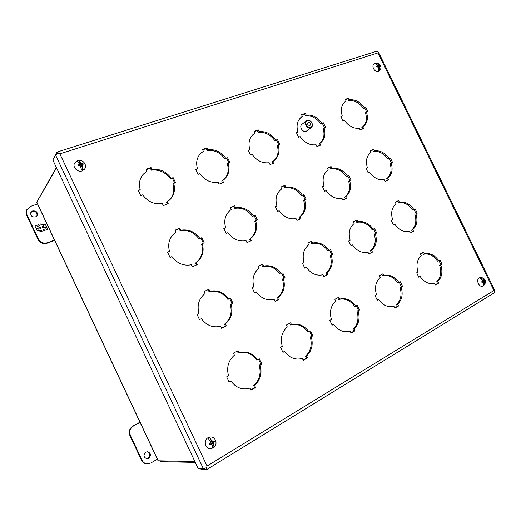 <?xml version="1.0" encoding="UTF-8"?>
<svg xmlns="http://www.w3.org/2000/svg" width="521" height="521" viewBox="0 0 521 521"><rect width="100%" height="100%" fill="white"/><g stroke="black" fill="none" stroke-linecap="round" stroke-linejoin="round"><path stroke-width="0.78" d="M146.753 458.767L148.107 458.343C150.764 455.445 150.406 453.25 147.046 451.759M148.687 458.343L147.046 458.786C143.496 457.412 143.08 455.204 145.795 452.169L147.339 451.74C150.953 453.049 151.403 455.25 148.687 458.343M140.058 422.381L133.5 425.963C130.048 428.314 129.019 431.466 130.406 435.426L142.031 460.225C143.19 462.492 144.994 463.703 147.436 463.872L150.862 462.98L157.342 459.203M139.973 422.199L132.953 426.028C129.508 428.379 128.479 431.525 129.866 435.471L141.458 460.212C142.617 462.472 144.415 463.69 146.85 463.853L147.436 463.872M208.048 437.692L210.009 437.028C215.798 436.116 218.39 445.071 213.219 447.917L210.21 448.711C205 448.815 203.314 440.154 208.048 437.692M209.846 437.803L212.516 441.912L211.8 441.945L209.846 437.803L208.393 438.662L210.491 441.561L210.171 443.306L211.064 442.778L210.491 441.561M211.943 440.701L213.402 441.385L214.04 440.974L214.444 441.847L213.812 442.251L213.499 443.996L214.164 446.953L212.21 442.811L212.926 442.785L213.499 443.996M212.047 444.862L211.474 443.645L210.582 444.179L212.047 444.862L212.718 447.819L214.164 446.953M210.582 444.179L209.833 444.595L209.422 443.723L210.171 443.306M211.474 443.645L209.702 444.309M213.812 442.251L212.926 442.785M214.444 441.847L213.786 441.873L213.519 441.313M212.516 441.912L213.402 441.385M212.21 442.811L213.786 441.873M35.48 216.97C31.768 217.218 30.257 215.661 30.96 212.301L32.641 210.927C36.398 210.712 37.89 212.294 37.108 215.668L35.48 216.97M36.932 215.928C37.408 212.672 35.871 211.187 32.322 211.48L30.817 212.581M54.614 240.357L47.19 243.17C43.191 244.258 40.13 243.033 38.013 239.497L26.649 215.245C25.816 213.356 25.855 211.539 26.773 209.787L30.518 206.401L37.525 203.958M54.477 240.064L47.541 242.695C43.536 243.782 40.469 242.552 38.352 239.009L26.955 214.698C26.122 212.809 26.161 210.985 27.079 209.234M38.88 224.584L34.953 226.01L35.851 227.931L37.662 228.198L36.223 228.726L37.128 230.66L42.064 231.376L41.524 230.23L39.57 230.953L38.762 229.227L40.716 228.511L40.221 227.449L38.261 228.165L37.453 226.44L39.414 225.73L38.88 224.584L39.342 225.749M43.862 230.712L47.75 229.273L46.851 227.371L45.06 227.104L46.48 226.583L45.581 224.662L40.677 223.932L41.218 225.072L43.165 224.362L43.966 226.075L42.019 226.791L42.52 227.853L44.467 227.136L45.275 228.849L43.328 229.572L43.862 230.712M34.972 226.062L38.828 224.655M38.261 228.165L37.453 226.44M38.215 228.237L40.221 227.449M40.176 227.521L40.651 228.537M39.511 231.005L38.762 229.227M39.557 231.011L41.524 230.23M41.478 230.302L41.973 231.363M36.242 228.771L37.662 228.198M46.851 227.371L47.678 229.299M43.347 229.611L45.275 228.849M42.045 226.837L43.966 226.075M40.723 224.017L43.126 224.375M43.171 224.382L45.581 224.662M45.535 224.733L46.415 226.609M46.805 227.443L45.06 227.104M310.64 127.808C307.208 129.293 303.274 122.982 306.296 120.826L307.064 120.397C310.529 118.938 314.423 125.287 311.363 127.404L310.64 127.808M306.296 120.826L301.874 124.389C298.872 126.531 302.766 132.777 306.179 131.292L311.363 127.404M310.666 127.241C307.136 128.72 303.769 121.758 307.468 120.625C310.991 119.179 314.339 126.089 310.666 127.241M309.813 125.476L310.119 125.307C310.874 123.581 310.275 122.611 308.321 122.389L308.009 122.565C307.26 124.291 307.859 125.261 309.813 125.476M84.435 169.253L82.103 170.908C77.57 172.685 72.145 166.987 74.633 163.04L77.681 160.579C82.657 158.749 87.769 165.183 84.435 169.253M78.879 160.435L81.204 163.835L80.781 164.48L78.879 160.435L77.29 160.956L79.055 163.177L78.638 164.682L79.615 164.362L79.055 163.177M80.644 162.656L82.175 163.516L82.898 163.32L83.295 164.167L82.578 164.362L82.162 165.867L83.093 169.364L81.185 165.326L81.602 164.688L82.162 165.867M80.573 166.394L80.013 165.209L79.036 165.535L80.573 166.394L81.51 169.892L83.093 169.364M79.036 165.535L78.248 165.834L77.844 164.988L78.638 164.682M82.578 164.362L81.602 164.688M82.709 164.323L82.898 163.32M81.204 163.835L82.175 163.516M78.039 165.385L79.615 164.362M82.507 163.907L80.781 164.48M479.19 277.94L479.652 277.732C482.316 277.537 483.82 277.967 484.172 279.002C486.132 280.858 485.917 283.092 483.521 285.703L482.426 286.166C478.819 287.332 475.803 279.66 479.19 277.94M482.029 279.92L480.994 277.797L480.115 278.312L482.238 280.272L482.159 281.529L482.693 281.21L482.238 280.272M480.994 277.797L484.771 280.812L484.432 284.85L483.618 283.183M483.481 282.812L483.019 281.881L482.485 282.2L483.481 282.812L483.56 285.378L484.432 284.85M483.071 285.899L482.426 286.166M482.485 282.2L481.984 282.473L481.658 281.796L482.159 281.529M483.019 281.881L481.886 282.245M482.987 281.887L483.898 281.36L484.354 282.291M484.432 281.04L483.898 281.36M484.771 280.812L483.827 281.093L483.618 280.656M483.11 279.751L483.566 280.689L484.107 280.37M483.566 280.689L482.583 280.975M482.876 281.659L483.827 281.093M379.19 71.156L378.52 71.507C375.159 72.875 371.03 66.317 373.896 64.161L375.296 63.386C378.311 63.119 380.083 64.129 380.61 66.427C381.392 67.548 380.916 69.124 379.19 71.156M377.093 64.773L376.344 63.236L375.38 63.555L377.289 65.105L377.145 66.219L377.738 66.024L377.289 65.105M376.344 63.236L379.685 65.412L379.718 70.159L378.65 67.977M378.507 67.6L378.057 66.681L377.464 66.877L378.507 67.6L378.76 70.485L379.718 70.159M377.464 66.877L376.943 67.079L376.624 66.421L377.145 66.219M378.22 67.007L379.021 66.362L379.47 67.281M379.614 66.167L379.021 66.362M379.073 66.349L379.685 65.412M378.253 64.793L378.702 65.705L379.295 65.509M378.702 65.705L376.781 66.734M378.917 66.024L377.868 66.369M438.695 283.098L437.861 281.379C441.899 277.322 442.896 271.877 440.838 265.046L442.101 264.349L439.998 260.018L438.734 260.715C434.677 254.984 429.936 252.705 424.504 253.87L423.671 252.157L420.356 253.922L421.189 255.635C417.021 259.588 415.953 265.065 417.992 272.066L416.67 272.796L418.819 277.224L420.141 276.495C424.309 282.31 429.115 284.557 434.553 283.248L435.426 284.961L438.695 283.098L437.529 283.463L436.696 281.75C440.733 277.7 441.73 272.268 439.678 265.45L440.838 265.046M398.513 306.009L397.647 304.218C402.049 299.888 403.208 294.15 401.131 287.012L402.492 286.257L400.31 281.75L398.943 282.499C394.697 276.56 389.649 274.248 383.795 275.563L382.935 273.779L379.34 275.687L380.206 277.478C375.654 281.705 374.417 287.475 376.481 294.801L375.042 295.583L377.276 300.207L378.708 299.412C382.987 305.339 388.015 307.644 393.798 306.328L394.97 308.028L398.513 306.009L397.386 306.341L396.527 304.557C400.923 300.233 402.082 294.508 400.011 287.384L401.131 287.012M354.912 330.868L354.019 329.005C358.832 324.355 360.187 318.298 358.077 310.822L359.562 310.002L357.295 305.299L355.81 306.114C351.349 299.946 345.964 297.608 339.633 299.1L338.741 297.237L334.834 299.308L335.732 301.177C330.757 305.71 329.311 311.812 331.395 319.484L329.839 320.337L332.151 325.163L333.707 324.303C338.077 330.314 343.332 332.685 349.467 331.402L350.164 331.193L351.063 333.069L354.912 330.868L353.844 331.161L352.945 329.298C357.758 324.655 359.112 318.611 357.009 311.154L358.077 310.822M307.449 357.934L306.517 355.98C311.805 350.978 313.388 344.563 311.252 336.729L312.867 335.83L310.516 330.92L308.894 331.805C304.199 325.384 298.429 323.02 291.565 324.72L290.633 322.773L286.381 325.032L287.312 326.986C281.841 331.857 280.161 338.324 282.265 346.387L280.558 347.318L282.968 352.365L284.668 351.428C289.09 357.484 294.534 359.926 301.008 358.748L302.317 358.37L303.248 360.33L307.449 357.934L306.446 358.168L305.514 356.221C310.796 351.232 312.372 344.83 310.249 337.009L311.252 336.729M255.583 387.507L254.613 385.462C260.441 380.063 262.284 373.244 260.129 365.006L261.894 364.023L259.445 358.878L257.674 359.848C252.854 353.303 246.785 350.88 239.452 352.58L239.041 352.704L238.077 350.666L233.415 353.14L234.385 355.192C228.354 360.454 226.394 367.331 228.511 375.817L226.642 376.839L229.155 382.134L231.018 381.105C235.42 387.123 240.989 389.656 247.735 388.692L250.008 388.08L250.985 390.131L255.583 387.507L254.665 387.683L253.694 385.638C259.517 380.252 261.353 373.446 259.204 365.228L260.129 365.006M413.563 231.35L412.736 229.644C416.885 225.847 417.953 220.572 415.934 213.825L417.223 213.193L415.133 208.882L413.837 209.507C409.773 203.757 404.973 201.34 399.431 202.265L398.604 200.559L395.218 202.141L396.045 203.854C391.766 207.547 390.626 212.848 392.626 219.764L391.271 220.416L393.414 224.831L394.762 224.173C398.956 230.028 403.827 232.412 409.382 231.324L410.216 233.043L413.563 231.35L412.45 231.832L411.623 230.126C415.771 226.335 416.839 221.067 414.827 214.333L415.934 213.825M372.456 252.112L371.597 250.327C376.116 246.277 377.36 240.722 375.315 233.675L376.709 232.991L374.54 228.504L373.14 229.181C368.888 223.216 363.775 220.761 357.81 221.809L356.95 220.038L353.277 221.751L354.137 223.535C349.467 227.475 348.145 233.063 350.164 240.292L348.699 240.995L350.92 245.599L352.385 244.883C356.787 250.959 361.978 253.382 367.969 252.151L368.829 253.942L372.456 252.112L371.388 252.561L370.529 250.783C375.048 246.739 376.292 241.197 374.254 234.163L375.315 233.675M327.865 274.626L326.973 272.763C331.916 268.426 333.355 262.564 331.291 255.192L332.808 254.45L330.555 249.774L329.031 250.503C324.563 244.303 319.106 241.809 312.659 243.014L311.773 241.158L307.781 243.027L308.673 244.883C303.567 249.11 302.03 255.003 304.069 262.571L302.48 263.346L304.778 268.146L306.374 267.371C311.004 273.688 316.553 276.15 323.027 274.749L323.925 276.612L327.865 274.626L326.856 275.042L325.964 273.186C330.907 268.856 332.346 263.007 330.281 255.648L331.291 255.192M279.328 299.132L278.403 297.185C283.828 292.522 285.501 286.322 283.411 278.592L285.065 277.784L282.721 272.893L281.066 273.694C276.364 267.24 270.516 264.707 263.528 266.088L262.604 264.154L258.247 266.185L259.178 268.126C253.571 272.665 251.793 278.911 253.844 286.856L252.105 287.696L254.502 292.717L256.241 291.871C261.119 298.448 267.078 300.943 274.105 299.347L275.036 301.301L279.328 299.132L278.396 299.503L277.465 297.569C282.89 292.913 284.557 286.726 282.473 279.015L283.411 278.592M226.303 325.905L225.339 323.867C231.317 318.832 233.258 312.255 231.155 304.134L232.959 303.248L230.523 298.129L228.712 299.008C223.75 292.281 217.465 289.709 209.852 291.291L208.888 289.266L204.128 291.493L205.092 293.525C198.911 298.422 196.853 305.052 198.911 313.414L197.003 314.339L199.497 319.601L201.406 318.67C206.57 325.534 212.978 328.054 220.63 326.237L221.601 328.276L226.303 325.905L225.456 326.231L224.492 324.199C230.464 319.178 232.405 312.613 230.302 304.511L231.155 304.134M388.549 179.849L387.722 178.149C391.981 174.607 393.121 169.501 391.141 162.832L392.463 162.265L390.379 157.98L389.05 158.54C384.98 152.764 380.128 150.217 374.482 150.895L373.661 149.195L370.19 150.608L371.017 152.314C366.628 155.746 365.41 160.878 367.37 167.703L365.989 168.29L368.119 172.679L369.5 172.093C373.7 177.974 378.637 180.494 384.296 179.66L385.123 181.367L388.549 179.849M346.524 198.468L345.664 196.697C350.307 192.92 351.629 187.553 349.624 180.592L351.05 179.979L348.894 175.518L347.461 176.118C343.196 170.126 338.025 167.528 331.949 168.316L331.089 166.551L327.338 168.081L328.197 169.853C323.411 173.513 322.004 178.911 323.984 186.043L322.486 186.674L324.694 191.253L326.192 190.614C330.601 196.723 335.856 199.296 341.958 198.332L342.818 200.11L346.524 198.468M300.949 218.657L300.057 216.814C305.137 212.77 306.661 207.111 304.635 199.836L306.185 199.172L303.945 194.515L302.388 195.173C297.908 188.947 292.385 186.29 285.821 187.208L284.935 185.365L280.858 187.026L281.535 189.019C276.462 192.972 274.912 198.618 276.885 205.951L275.257 206.642L277.55 211.422L279.178 210.725C283.815 217.075 289.435 219.699 296.032 218.586L296.924 220.442L300.949 218.657M251.356 240.63L250.432 238.703C256 234.365 257.758 228.38 255.72 220.754L257.407 220.038L255.075 215.173L253.388 215.889C248.673 209.403 242.753 206.694 235.635 207.762L234.71 205.841L230.269 207.651L231.194 209.585L230.569 210.009C225.287 214.294 223.626 220.175 225.58 227.644L223.802 228.393L226.186 233.388L227.957 232.626C232.854 239.243 238.879 241.913 246.036 240.637L246.967 242.578L251.356 240.63M197.185 264.635L196.222 262.61C202.356 257.941 204.395 251.597 202.337 243.587L204.18 242.799L201.757 237.713L199.908 238.494C194.939 231.734 188.576 228.973 180.826 230.21L179.869 228.198L175.004 230.178L175.961 232.203L174.678 233.108C169.299 237.765 167.567 243.848 169.475 251.356L167.528 252.184L170.009 257.413L171.956 256.586C177.133 263.489 183.62 266.205 191.415 264.733L192.379 266.765L197.185 264.635M363.645 128.583L362.824 126.89L363.111 126.694C367.253 123.353 368.373 118.482 366.465 112.08L367.813 111.579L365.735 107.306L364.381 107.801C360.304 102.005 355.394 99.322 349.643 99.765L348.823 98.072L345.286 99.316L346.107 101.009L345.221 101.621C341.418 104.962 340.421 109.716 342.238 115.89L340.825 116.404L342.948 120.774L344.355 120.253C348.569 126.16 353.557 128.817 359.327 128.225L360.148 129.924L363.645 128.583M320.715 145.085L319.861 143.321L320.428 142.936C324.746 139.348 325.957 134.288 324.055 127.762L325.514 127.222L323.365 122.78L321.9 123.308C317.628 117.29 312.398 114.548 306.211 115.076L305.358 113.317L301.529 114.666L302.382 116.43L301.099 117.329C297.185 120.911 296.13 125.821 297.927 132.06L296.397 132.621L298.598 137.179L300.122 136.613C304.544 142.747 309.865 145.47 316.078 144.773L316.931 146.538L320.715 145.085M274.17 162.975L273.284 161.139L274.241 160.475C278.702 156.613 279.992 151.37 278.11 144.753L279.692 144.167L277.465 139.537L275.876 140.116C271.389 133.858 265.801 131.045 259.119 131.683L258.234 129.846L254.072 131.312L254.958 133.148L253.121 134.477C249.168 138.319 248.074 143.366 249.839 149.618L248.172 150.224L250.458 154.978L252.118 154.366C256.768 160.748 262.454 163.529 269.168 162.708L270.054 164.558L274.17 162.975M223.529 182.441L222.604 180.52L224.141 179.426C228.673 175.271 230.015 169.866 228.165 163.223L229.891 162.585L227.573 157.746L225.847 158.377C221.125 151.865 215.134 148.986 207.886 149.748L206.974 147.827L202.435 149.423L203.353 151.344L200.741 153.311C196.847 157.414 195.753 162.559 197.466 168.739L195.649 169.403L198.019 174.372L199.83 173.701C204.733 180.351 210.836 183.197 218.123 182.239L219.041 184.167L223.529 182.441M168.224 203.698L167.267 201.692L169.664 199.908C174.125 195.447 175.466 189.937 173.675 183.372L175.557 182.676L173.148 177.615L171.266 178.306C166.277 171.513 159.843 168.57 151.95 169.468L150.999 167.462L146.036 169.201L146.994 171.22L143.249 174.209C139.602 178.534 138.586 183.679 140.201 189.644L138.215 190.367L140.683 195.577L142.669 194.841C147.86 201.783 154.418 204.688 162.357 203.568L163.32 205.587L168.224 203.698M206.55 467.676L207.065 466.054L59.863 153.832L377.953 52.882L493.921 290.503L207.065 466.054L206.518 467.663L206.59 469.655L201.093 469.499L200.709 468.685M54.145 157.589L56.984 152.073L59.863 153.832L58.293 153.239L55.545 155.037L203.405 468.796L206.518 467.663M494.729 290.978L493.921 290.503L494.755 290.998L494.168 292.887L206.59 469.655M378.48 52.093L378.116 51.989L377.953 52.882L378.096 51.976L376.331 51.345M437.861 281.379L436.696 281.75M435.315 284.726L437.529 283.463M420.141 276.495L418.728 277.035M424.504 253.87L423.365 254.3L422.603 252.724M438.734 260.715L437.575 261.125C433.531 255.414 428.796 253.134 423.365 254.3M442.101 264.349L440.942 264.753L438.923 260.604M439.678 265.45L440.942 264.753M397.647 304.218L396.527 304.557M394.853 307.787L397.386 306.341M394.104 306.237L393.498 306.413M378.708 299.412L377.178 300.005M383.795 275.563L382.701 275.967L381.913 274.326M398.943 282.499L397.829 282.877C393.589 276.951 388.549 274.645 382.701 275.967M402.492 286.257L401.372 286.628L399.281 282.31M400.011 287.384L401.372 286.628M354.019 329.005L352.945 329.298M350.939 332.815L353.844 331.161M350.164 331.193L348.933 331.538M333.707 324.303L332.053 324.954M339.633 299.1L338.598 299.464L337.777 297.751M355.81 306.114L354.749 306.459C350.301 300.304 344.915 297.966 338.598 299.464M359.562 310.002L358.494 310.34L356.325 305.834M357.009 311.154L358.494 310.34M306.517 355.98L305.514 356.221M303.124 360.063L306.446 358.168M302.317 358.37L300.513 358.858M284.668 351.428L282.864 352.15M291.565 324.72L290.601 325.032L289.748 323.241M308.894 331.805L307.898 332.098C303.215 325.697 297.452 323.339 290.601 325.032M312.867 335.83L311.858 336.117L309.611 331.415M310.249 337.009L311.858 336.117M254.613 385.462L253.694 385.638M250.848 389.851L254.665 387.683M250.008 388.08L247.28 388.77M231.018 381.105L229.045 381.906M239.041 352.704L238.169 352.964L237.276 351.095M257.674 359.848L256.755 360.089C252.086 353.707 246.159 351.252 238.976 352.724M261.894 364.023L260.969 364.257L258.624 359.327M259.204 365.228L260.969 364.257M412.736 229.644L411.623 230.126M410.183 232.972L412.45 231.832M394.762 224.173L393.401 224.805M398.604 200.559L395.231 202.174M399.431 202.265L398.357 202.799L397.53 201.099M413.837 209.507L412.736 210.028C408.679 204.291 403.886 201.881 398.357 202.799M417.223 213.193L416.116 213.701L414.032 209.409M414.827 214.333L416.116 213.701M371.597 250.327L370.529 250.783M368.796 253.87L371.388 252.561M352.385 244.883L350.907 245.567M356.95 220.038L353.29 221.783M357.81 221.809L356.774 222.33L355.921 220.559M373.14 229.181L372.085 229.676C367.839 223.724 362.733 221.275 356.774 222.33M376.709 232.991L375.648 233.48L373.485 229.012M374.254 234.163L375.648 233.48M326.973 272.763L325.964 273.186M323.886 276.54L326.856 275.042M306.374 267.371L304.765 268.12M311.773 241.158L307.794 243.06M312.659 243.014L311.688 243.502L310.803 241.653M329.031 250.503L328.035 250.972C323.574 244.792 318.129 242.298 311.688 243.502M332.808 254.45L331.799 254.906L329.559 250.256M330.281 255.648L331.799 254.906M278.403 297.185L277.465 297.569M274.997 301.223L278.396 299.503M256.241 291.871L254.489 292.691M262.604 264.154L258.266 266.218M263.528 266.088L262.63 266.544L261.705 264.609M281.066 273.694L280.135 274.131C275.446 267.69 269.611 265.163 262.63 266.544M285.065 277.784L284.127 278.207L281.796 273.343M282.473 279.015L284.127 278.207M225.339 323.867L224.492 324.199M221.562 328.197L225.456 326.231M201.406 318.67L199.484 319.568M208.888 289.266L204.147 291.526M209.852 291.291L209.051 291.708L208.087 289.683M228.712 299.008L227.872 299.399C222.923 292.691 216.645 290.125 209.051 291.708M232.959 303.248L232.105 303.626L229.683 298.54M230.302 304.511L232.105 303.626M387.722 178.149L386.667 178.736C390.926 175.199 392.066 170.106 390.092 163.451L391.141 162.832M387.442 180.338L386.667 178.736M367.37 167.703L366.061 168.439M373.661 149.195L370.288 150.803M374.482 150.895L373.459 151.539L372.639 149.846M389.05 158.54L388.008 159.159C383.944 153.402 379.093 150.862 373.459 151.539M390.379 157.98L388.008 159.159M391.343 162.747L389.33 158.605M345.664 196.697L344.661 197.27C349.298 193.499 350.62 188.14 348.621 181.191L349.624 180.592M345.469 198.937L344.661 197.27M323.984 186.043L322.564 186.837M331.089 166.551L327.435 168.283M331.949 168.316L330.972 168.947L330.119 167.189M347.461 176.118L346.465 176.73C342.206 170.751 337.041 168.159 330.972 168.947M348.894 175.518L346.465 176.73M349.982 180.442L347.891 176.124M300.057 216.814L299.119 217.361C304.186 213.33 305.71 207.677 303.691 200.416L304.635 199.836M299.953 219.1L299.119 217.361M276.885 205.951L275.335 206.811M281.75 188.876L281.32 189.169M284.935 185.365L280.962 187.241M285.821 187.208L284.915 187.827L284.03 185.984M302.388 195.173L301.451 195.766C296.983 189.553 291.473 186.902 284.915 187.827M303.945 194.515L301.451 195.766M305.169 199.608L303.001 195.108M250.432 238.703L249.566 239.224C255.127 234.893 256.886 228.927 254.847 221.314L255.72 220.754M250.438 241.041L249.566 239.224M225.58 227.644L223.887 228.569M231.194 209.585L230.165 210.315M234.71 205.841L230.373 207.872M235.635 207.762L234.808 208.361L233.89 206.44M253.388 215.889L252.522 216.456C247.82 209.989 241.913 207.293 234.808 208.361M255.075 215.173L252.522 216.456M256.462 220.442L254.209 215.74M196.222 262.61L195.453 263.098C201.575 258.436 203.613 252.105 201.562 244.115L202.337 243.587M196.358 265L195.453 263.098M169.475 251.356L167.612 252.366M175.961 232.203L174.32 233.395M179.869 228.198L175.115 230.412M180.826 230.21L180.097 230.777L179.139 228.765M199.908 238.494L199.139 239.028C194.177 232.288 187.834 229.54 180.097 230.777M201.757 237.713L199.139 239.028M203.327 243.164L200.989 238.253M362.395 127.189C366.309 123.809 367.331 119.009 365.468 112.796L366.465 112.08M362.824 126.89L361.821 127.586L362.518 129.013M342.238 115.89L340.981 116.717M346.107 101.009L344.752 102.012M348.823 98.072L345.456 99.674M349.643 99.765L348.679 100.514L347.859 98.827M364.381 107.801L363.391 108.531C359.321 102.748 354.417 100.071 348.679 100.514M365.735 107.306L363.391 108.531M366.667 112.002L364.739 108.036M319.946 143.268C323.893 139.628 324.948 134.698 323.111 128.472L324.055 127.762M319.861 143.321L318.917 144.011L319.64 145.496M297.927 132.06L296.56 132.953M302.382 116.43L300.656 117.713M305.358 113.317L301.705 115.037M306.211 115.076L305.293 115.825L304.446 114.073M321.9 123.308L320.962 124.037C316.696 118.033 311.473 115.297 305.293 115.825M323.365 122.78L320.962 124.037M324.42 127.625L322.421 123.503M273.792 160.8C277.908 156.912 279.054 151.793 277.231 145.457L278.11 144.753M273.284 161.139L272.405 161.816L273.154 163.366M249.839 149.618L248.341 150.576M254.958 133.148L252.718 134.854M258.234 129.846L254.261 131.696M259.119 131.683L258.273 132.425L257.394 130.595M275.876 140.116L275.003 140.833C270.523 134.587 264.948 131.787 258.273 132.425M277.465 139.537L275.003 140.833M278.657 144.551L276.586 140.253M223.737 179.752C227.951 175.59 229.162 170.308 227.364 163.913L228.165 163.223M222.604 180.52L221.809 181.178L222.591 182.806M197.466 168.739L195.818 169.761M203.353 151.344L200.377 153.682M206.974 147.827L206.218 148.563L202.63 149.827M207.886 149.748L207.13 150.478L206.218 148.563M225.847 158.377L225.052 159.081C220.337 152.588 214.365 149.716 207.13 150.478M227.573 157.746L225.052 159.081M228.927 162.943L226.778 158.456M169.312 200.22C173.5 195.785 174.717 190.393 172.972 184.05L173.675 183.372M167.267 201.692L166.577 202.324L167.384 204.024M140.201 189.644L138.397 190.751M146.994 171.22L142.936 174.568M150.999 167.462L150.348 168.185L146.238 169.625M151.95 169.468L151.298 170.185L150.348 168.185M171.266 178.306L170.569 178.99C165.593 172.217 159.172 169.279 151.298 170.185M173.148 177.615L170.569 178.99M174.685 183.001L172.451 178.306M203.405 468.796L198.201 468.581L52.836 159.967L55.545 155.037M159.791 460.89L160.787 461.665L195.284 462.394M194.88 461.534L158.084 460.792L36.744 202.291L56.535 167.821M37.707 200.461L56.353 167.43M142.031 460.225L141.458 460.212M130.406 435.426L129.866 435.471M133.5 425.963L132.953 426.028M26.649 215.245L26.955 214.698M38.013 239.497L38.352 239.009M47.19 243.17L47.541 242.695M158.241 460.864L36.77 202.083M378.448 52.041L494.95 290.725M56.984 152.073L376.442 51.312"/></g></svg>
